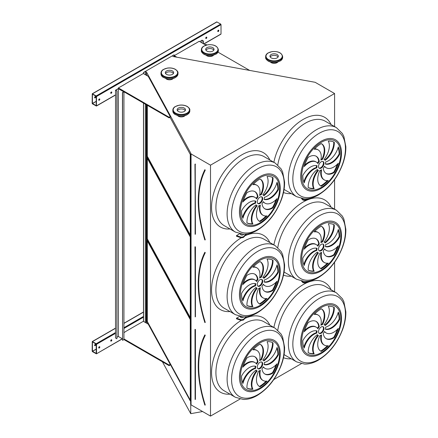 <?xml version="1.0" encoding="UTF-8"?>
<svg xmlns="http://www.w3.org/2000/svg" width="438" height="438" viewBox="0 0 438 438"><rect width="100%" height="100%" fill="white"/><g stroke="black" fill="none" stroke-linecap="round" stroke-linejoin="round"><path stroke-width="0.66" d="M146.478 75.341L146.478 72.035L190.744 153.125L190.629 404.088L191.056 404.871L210.503 416.1L210.503 165.164L334.583 93.524L315.136 82.3L173.273 56.562L172.331 55.927L174.05 54.838L143.489 72.484L143.489 73.617M210.503 416.1L240.024 399.056M273.777 379.571L301.289 363.688M334.583 291.79L334.583 262.252M334.583 209.194L334.583 179.662M334.583 126.598L334.583 93.524M239.635 233.777L236.487 235.595L236.487 236.224L241.245 237.812L243.353 237.484L246.632 234.089M302.149 198.66L302.981 199.493L302.981 200.128L301.53 198.545M302.149 281.256L302.981 282.088L302.981 282.718L301.53 281.141M239.635 316.373L236.487 318.191L236.487 318.82L241.245 320.402L243.353 320.079L246.632 316.685M111.268 341.082A0.772 0.443 120 0 0 111.772 340.397A0.772 0.443 120 0 0 111.652 339.779A0.772 0.443 120 0 0 110.88 340.227A0.772 0.443 120 0 0 110.88 341.12A0.772 0.443 120 0 0 111.268 341.082M99.256 348.013A0.772 0.443 120 0 0 99.76 347.334A0.772 0.443 120 0 0 99.64 346.715A0.772 0.443 120 0 0 98.868 347.159A0.772 0.443 120 0 0 98.868 348.051A0.772 0.443 120 0 0 99.256 348.013M125.191 331.905L123.932 332.628M123.932 338.935L169.117 365.024L170.207 364.389L148.241 324.147L143.325 321.311L125.191 331.78M143.489 321.404L143.489 103.072M96.524 353.625L96.524 344.295L96.196 343.726L92.254 341.558L92.155 351.106L92.484 351.67L96.426 353.838L122.295 338.749M206.276 38.44A0.772 0.443 120 0 0 206.78 37.761A0.772 0.443 120 0 0 206.659 37.142A0.772 0.443 120 0 0 205.887 37.586A0.772 0.443 120 0 0 205.887 38.478A0.772 0.443 120 0 0 206.276 38.44M111.268 93.294A0.772 0.443 120 0 0 111.772 92.615A0.772 0.443 120 0 0 111.652 91.996A0.772 0.443 120 0 0 110.88 92.44A0.772 0.443 120 0 0 110.88 93.332A0.772 0.443 120 0 0 111.268 93.294M194.045 44.369A0.772 0.443 120 0 0 193.388 44.747M124.151 84.72A0.772 0.443 120 0 0 123.5 85.098M218.288 31.509A0.772 0.443 120 0 0 218.792 30.824A0.772 0.443 120 0 0 218.671 30.206A0.772 0.443 120 0 0 217.9 30.655A0.772 0.443 120 0 0 217.9 31.547A0.772 0.443 120 0 0 218.288 31.509M99.256 100.231A0.772 0.443 120 0 0 99.76 99.546A0.772 0.443 120 0 0 99.64 98.928A0.772 0.443 120 0 0 98.868 99.377A0.772 0.443 120 0 0 98.868 100.269A0.772 0.443 120 0 0 99.256 100.231M125.191 84.118L118.364 87.934L118.364 88.564L169.117 117.866L170.207 117.236L170.207 116.607L148.241 76.36L143.325 73.524L125.191 83.992M195.08 43.767L199.175 41.282L205.926 45.174M195.08 43.641L174.214 55.692L174.214 56.321L175.26 56.924M220.692 34.153L221.015 33.967L221.015 24.632L220.692 24.068L216.744 21.9L92.254 93.776L92.155 103.319L92.484 103.888L96.426 106.051L96.524 96.508L96.196 95.944L92.254 93.776M204.842 405.046L205.066 405.035A102.859 59.382 -120 0 1 205.066 335.262L204.825 335.081C196.049 353.367 196.049 376.696 204.82 405.079L205.011 405.172M190.278 319.609L146.938 240.221L146.938 321.552L190.278 400.945L190.278 319.609M147.31 240.895L147.31 321.487L190.278 400.201M147.31 321.487L146.938 321.552M319.061 333.247A3.86 2.228 120 0 0 322.631 330.898A3.86 2.228 120 0 0 322.883 326.628M321.246 326.945A3.86 2.228 120 0 0 318.722 330.345A3.86 2.228 120 0 0 319.313 333.438A3.86 2.228 120 0 0 323.178 331.21A3.86 2.228 120 0 0 323.178 326.753A3.86 2.228 120 0 0 321.246 326.945M325.976 338.563A14.903 8.607 120 0 0 333.745 337.315L334.293 337.627A26.094 15.062 120 0 0 338.289 328.407A14.903 8.607 -60 0 1 326.266 332.995A14.903 8.607 -60 0 1 324.58 331.429A6.176 3.564 -60 0 1 323.249 333.422A14.903 8.607 120 0 0 326.244 338.727A14.903 8.607 120 0 0 334.293 337.627M326.266 332.995L325.719 332.677A14.903 8.607 -60 0 1 324.459 331.654M333.745 337.315A26.094 15.062 120 0 0 337.315 329.447M321.607 334.911A6.176 3.564 -60 0 1 319.915 335.667A14.903 8.607 120 0 0 320.813 351.177A14.903 8.607 120 0 0 321.246 351.402A26.094 15.062 120 0 0 328.308 345.702A14.903 8.607 -60 0 1 324.334 345.111A14.903 8.607 -60 0 1 321.607 334.911M324.334 345.111L323.786 344.799A14.903 8.607 -60 0 1 320.928 335.311M320.545 351.013A14.903 8.607 120 0 0 320.698 351.084L321.246 351.402M320.698 351.084A26.094 15.062 120 0 0 327.356 345.806M318.426 335.574A6.176 3.564 -60 0 1 318.158 335.448A6.176 3.564 -60 0 1 317.364 334.648A14.903 8.607 120 0 0 308.199 352.694L308.199 352.694A26.094 15.062 120 0 0 314.183 353.855A14.903 8.607 -60 0 1 318.426 335.574M318.158 335.448L317.61 335.13A6.176 3.564 -60 0 1 317.172 334.791M308.199 352.667A26.094 15.062 120 0 0 313.641 353.537A14.903 8.607 -60 0 1 317.868 335.278M313.641 353.537L314.183 353.855M316.893 333.028A6.176 3.564 -60 0 1 317.085 330.964A14.903 8.607 120 0 0 302.795 340.748A26.094 15.062 120 0 0 304.202 348.09A14.903 8.607 -60 0 1 316.893 333.028L316.345 332.716A6.176 3.564 -60 0 1 316.499 330.816M303.824 347.159A14.903 8.607 -60 0 1 316.345 332.716M317.911 328.763A6.176 3.564 -60 0 1 319.242 326.77A14.903 8.607 120 0 0 316.247 321.465A14.903 8.607 120 0 0 308.199 322.565A26.094 15.062 120 0 0 304.202 331.785A14.903 8.607 -60 0 1 316.225 327.197A14.903 8.607 -60 0 1 317.911 328.763M317.484 328.226A6.176 3.564 -60 0 1 318.7 326.452L319.242 326.77M304.629 330.433A14.903 8.607 -60 0 1 315.683 326.885L316.225 327.197M318.7 326.452A14.903 8.607 120 0 0 315.968 321.317M320.884 325.281A6.176 3.564 -60 0 1 322.576 324.525A14.903 8.607 120 0 0 321.678 309.014A14.903 8.607 120 0 0 321.246 308.79A26.094 15.062 120 0 0 314.183 314.489A14.903 8.607 -60 0 1 318.158 315.081A14.903 8.607 -60 0 1 320.884 325.281M321.016 324.569A6.176 3.564 -60 0 1 322.029 324.208L322.576 324.525M314.588 314.073A14.903 8.607 -60 0 1 317.616 314.763L318.158 315.081M322.029 324.208A14.903 8.607 120 0 0 321.399 308.867M324.065 324.618A6.176 3.564 -60 0 1 324.334 324.744A6.176 3.564 -60 0 1 325.127 325.543A14.903 8.607 120 0 0 334.293 307.498L334.293 307.498A26.094 15.062 120 0 0 328.308 306.337A14.903 8.607 -60 0 1 324.065 324.618M324.777 325.084A14.903 8.607 120 0 0 333.745 307.213M325.598 327.164A6.176 3.564 -60 0 1 325.407 329.228A14.903 8.607 120 0 0 339.696 319.444A26.094 15.062 120 0 0 338.289 312.102A14.903 8.607 -60 0 1 325.598 327.164M325.445 329.058A14.903 8.607 120 0 0 339.149 319.127L339.696 319.444M339.149 319.127A26.094 15.062 120 0 0 338.125 312.716M257.796 368.621A3.86 2.228 120 0 0 261.366 366.267A3.86 2.228 120 0 0 261.617 362.002M259.98 362.314A3.86 2.228 120 0 0 257.462 365.719A3.86 2.228 120 0 0 258.053 368.812A3.86 2.228 120 0 0 261.913 366.579A3.86 2.228 120 0 0 261.913 362.122A3.86 2.228 120 0 0 259.98 362.314M264.716 373.932A14.903 8.607 120 0 0 272.48 372.683L273.027 373.001A26.094 15.062 120 0 0 277.03 363.781A14.903 8.607 -60 0 1 265.001 368.363A14.903 8.607 -60 0 1 263.315 366.798A6.176 3.564 -60 0 1 261.984 368.796A14.903 8.607 120 0 0 264.985 374.101A14.903 8.607 120 0 0 273.027 373.001M265.001 368.363L264.453 368.051A14.903 8.607 -60 0 1 263.2 367.022M272.48 372.683A26.094 15.062 120 0 0 276.055 364.816M260.347 370.285A6.176 3.564 -60 0 1 258.65 371.041A14.903 8.607 120 0 0 259.553 386.546A14.903 8.607 120 0 0 259.98 386.77A26.094 15.062 120 0 0 267.043 381.071A14.903 8.607 -60 0 1 263.068 380.485A14.903 8.607 -60 0 1 260.347 370.285M263.068 380.485L262.521 380.168A14.903 8.607 -60 0 1 259.668 370.679M259.285 386.382A14.903 8.607 120 0 0 259.438 386.453L259.98 386.77M259.438 386.453A26.094 15.062 120 0 0 266.09 381.175M257.161 370.948A6.176 3.564 -60 0 1 256.892 370.816A6.176 3.564 -60 0 1 256.099 370.017A14.903 8.607 120 0 0 246.939 388.063L246.939 388.063A26.094 15.062 120 0 0 252.923 389.223A14.903 8.607 -60 0 1 257.161 370.948M256.892 370.816L256.345 370.499A6.176 3.564 -60 0 1 255.907 370.159M246.933 388.035A26.094 15.062 120 0 0 252.376 388.911A14.903 8.607 -60 0 1 256.602 370.647M252.376 388.911L252.923 389.223M255.628 368.402A6.176 3.564 -60 0 1 255.819 366.332A14.903 8.607 120 0 0 241.535 376.116A26.094 15.062 120 0 0 242.937 383.458A14.903 8.607 -60 0 1 255.628 368.402L255.086 368.084A6.176 3.564 -60 0 1 255.239 366.184M242.559 382.533A14.903 8.607 -60 0 1 255.086 368.084M256.646 364.137A6.176 3.564 -60 0 1 257.982 362.138A14.903 8.607 120 0 0 254.982 356.833A14.903 8.607 120 0 0 246.939 357.934A26.094 15.062 120 0 0 242.937 367.154A14.903 8.607 -60 0 1 254.965 362.571A14.903 8.607 -60 0 1 256.646 364.137M256.219 363.595A6.176 3.564 -60 0 1 257.435 361.826L257.982 362.138M243.364 365.801A14.903 8.607 -60 0 1 254.418 362.253L254.965 362.571M257.435 361.826A14.903 8.607 120 0 0 254.702 356.685M259.619 360.649A6.176 3.564 -60 0 1 261.311 359.894A14.903 8.607 120 0 0 260.413 344.383A14.903 8.607 120 0 0 259.98 344.164A26.094 15.062 120 0 0 252.923 349.863A14.903 8.607 -60 0 1 256.898 350.449A14.903 8.607 -60 0 1 259.619 360.649M259.75 359.937A6.176 3.564 -60 0 1 260.763 359.582L261.311 359.894M253.323 349.442A14.903 8.607 -60 0 1 256.35 350.132L256.898 350.449M260.763 359.582A14.903 8.607 120 0 0 260.134 344.235M262.805 359.987A6.176 3.564 -60 0 1 263.068 360.118A6.176 3.564 -60 0 1 263.862 360.912A14.903 8.607 120 0 0 273.027 342.872L273.027 342.872A26.094 15.062 120 0 0 267.043 341.706A14.903 8.607 -60 0 1 262.805 359.987M263.512 360.458A14.903 8.607 120 0 0 272.485 342.582M264.333 362.533A6.176 3.564 -60 0 1 264.141 364.602A14.903 8.607 120 0 0 278.431 354.813A26.094 15.062 120 0 0 277.03 347.471A14.903 8.607 -60 0 1 264.333 362.533M264.18 364.432A14.903 8.607 120 0 0 277.884 354.501L278.431 354.813M277.884 354.501A26.094 15.062 120 0 0 276.86 348.084M204.842 322.45L205.066 322.445A102.859 59.382 -120 0 1 205.066 252.666L204.825 252.485C196.049 270.772 196.049 294.106 204.82 322.483L205.011 322.576M190.278 237.018L146.938 157.625L146.938 238.956L190.278 318.349L190.278 237.018M147.31 158.299L147.31 238.891L190.278 317.61M147.31 238.891L146.938 238.956M319.061 250.651A3.86 2.228 120 0 0 322.631 248.302A3.86 2.228 120 0 0 322.883 244.032M321.246 244.349A3.86 2.228 120 0 0 318.722 247.749A3.86 2.228 120 0 0 319.313 250.843A3.86 2.228 120 0 0 323.178 248.614A3.86 2.228 120 0 0 323.178 244.158A3.86 2.228 120 0 0 321.246 244.349M325.976 255.967A14.903 8.607 120 0 0 333.745 254.719L334.293 255.031A26.094 15.062 120 0 0 338.289 245.811A14.903 8.607 -60 0 1 326.266 250.399A14.903 8.607 -60 0 1 324.58 248.833A6.176 3.564 -60 0 1 323.249 250.826A14.903 8.607 120 0 0 326.244 256.131A14.903 8.607 120 0 0 334.293 255.031M326.266 250.399L325.719 250.082A14.903 8.607 -60 0 1 324.459 249.058M333.745 254.719A26.094 15.062 120 0 0 337.315 246.851M321.607 252.315A6.176 3.564 -60 0 1 319.915 253.071A14.903 8.607 120 0 0 320.813 268.582A14.903 8.607 120 0 0 321.246 268.806A26.094 15.062 120 0 0 328.308 263.107A14.903 8.607 -60 0 1 324.334 262.521A14.903 8.607 -60 0 1 321.607 252.315M324.334 262.521L323.786 262.203A14.903 8.607 -60 0 1 320.928 252.715M320.545 268.417A14.903 8.607 120 0 0 320.698 268.489L321.246 268.806M320.698 268.489A26.094 15.062 120 0 0 327.356 263.211M318.426 252.983A6.176 3.564 -60 0 1 318.158 252.852A6.176 3.564 -60 0 1 317.364 252.053A14.903 8.607 120 0 0 308.199 270.098L308.199 270.098A26.094 15.062 120 0 0 314.183 271.259A14.903 8.607 -60 0 1 318.426 252.983M318.158 252.852L317.61 252.534A6.176 3.564 -60 0 1 317.172 252.195M308.199 270.071A26.094 15.062 120 0 0 313.641 270.947A14.903 8.607 -60 0 1 317.868 252.682M313.641 270.947L314.183 271.259M316.893 250.432A6.176 3.564 -60 0 1 317.085 248.368A14.903 8.607 120 0 0 302.795 258.152A26.094 15.062 120 0 0 304.202 265.494A14.903 8.607 -60 0 1 316.893 250.432L316.345 250.12A6.176 3.564 -60 0 1 316.499 248.22M303.824 264.568A14.903 8.607 -60 0 1 316.345 250.12M317.911 246.167A6.176 3.564 -60 0 1 319.242 244.174A14.903 8.607 120 0 0 316.247 238.869A14.903 8.607 120 0 0 308.199 239.969A26.094 15.062 120 0 0 304.202 249.189A14.903 8.607 -60 0 1 316.225 244.601A14.903 8.607 -60 0 1 317.911 246.167M317.484 245.63A6.176 3.564 -60 0 1 318.7 243.856L319.242 244.174M304.629 247.837A14.903 8.607 -60 0 1 315.683 244.289L316.225 244.601M318.7 243.856A14.903 8.607 120 0 0 315.968 238.721M320.884 242.685A6.176 3.564 -60 0 1 322.576 241.929A14.903 8.607 120 0 0 321.678 226.419A14.903 8.607 120 0 0 321.246 226.2A26.094 15.062 120 0 0 314.183 231.894A14.903 8.607 -60 0 1 318.158 232.485A14.903 8.607 -60 0 1 320.884 242.685M321.016 241.973A6.176 3.564 -60 0 1 322.029 241.612L322.576 241.929M314.588 231.478A14.903 8.607 -60 0 1 317.616 232.167L318.158 232.485M322.029 241.612A14.903 8.607 120 0 0 321.399 226.271M324.065 242.022A6.176 3.564 -60 0 1 324.334 242.154A6.176 3.564 -60 0 1 325.127 242.948A14.903 8.607 120 0 0 334.293 224.908L334.293 224.908A26.094 15.062 120 0 0 328.308 223.741A14.903 8.607 -60 0 1 324.065 242.022M324.777 242.493A14.903 8.607 120 0 0 333.745 224.617M325.598 244.568A6.176 3.564 -60 0 1 325.407 246.632A14.903 8.607 120 0 0 339.696 236.849A26.094 15.062 120 0 0 338.289 229.507A14.903 8.607 -60 0 1 325.598 244.568M325.445 246.468A14.903 8.607 120 0 0 339.149 236.536L339.696 236.849M339.149 236.536A26.094 15.062 120 0 0 338.125 230.12M257.796 286.025A3.86 2.228 120 0 0 261.366 283.671A3.86 2.228 120 0 0 261.617 279.406M259.98 279.718A3.86 2.228 120 0 0 257.462 283.123A3.86 2.228 120 0 0 258.053 286.217A3.86 2.228 120 0 0 261.913 283.988A3.86 2.228 120 0 0 261.913 279.526A3.86 2.228 120 0 0 259.98 279.718M264.716 291.336A14.903 8.607 120 0 0 272.48 290.087L273.027 290.405A26.094 15.062 120 0 0 277.03 281.185A14.903 8.607 -60 0 1 265.001 285.768A14.903 8.607 -60 0 1 263.315 284.202A6.176 3.564 -60 0 1 261.984 286.2A14.903 8.607 120 0 0 264.985 291.505A14.903 8.607 120 0 0 273.027 290.405M265.001 285.768L264.453 285.456A14.903 8.607 -60 0 1 263.2 284.426M272.48 290.087A26.094 15.062 120 0 0 276.055 282.22M260.347 287.689A6.176 3.564 -60 0 1 258.65 288.445A14.903 8.607 120 0 0 259.553 303.956A14.903 8.607 120 0 0 259.98 304.175A26.094 15.062 120 0 0 267.043 298.475A14.903 8.607 -60 0 1 263.068 297.889A14.903 8.607 -60 0 1 260.347 287.689M263.068 297.889L262.521 297.572A14.903 8.607 -60 0 1 259.668 288.084M259.285 303.786A14.903 8.607 120 0 0 259.438 303.863L259.98 304.175M259.438 303.863A26.094 15.062 120 0 0 266.09 298.579M257.161 288.352A6.176 3.564 -60 0 1 256.892 288.22A6.176 3.564 -60 0 1 256.099 287.427A14.903 8.607 120 0 0 246.939 305.467L246.939 305.467A26.094 15.062 120 0 0 252.923 306.627A14.903 8.607 -60 0 1 257.161 288.352M256.892 288.22L256.345 287.908A6.176 3.564 -60 0 1 255.907 287.569M246.933 305.439A26.094 15.062 120 0 0 252.376 306.315A14.903 8.607 -60 0 1 256.602 288.051M252.376 306.315L252.923 306.627M255.628 285.806A6.176 3.564 -60 0 1 255.819 283.736A14.903 8.607 120 0 0 241.535 293.526A26.094 15.062 120 0 0 242.937 300.862A14.903 8.607 -60 0 1 255.628 285.806L255.086 285.488A6.176 3.564 -60 0 1 255.239 283.594M242.559 299.937A14.903 8.607 -60 0 1 255.086 285.488M256.646 281.541A6.176 3.564 -60 0 1 257.982 279.543A14.903 8.607 120 0 0 254.982 274.237A14.903 8.607 120 0 0 246.939 275.338A26.094 15.062 120 0 0 242.937 284.558A14.903 8.607 -60 0 1 254.965 279.975A14.903 8.607 -60 0 1 256.646 281.541M256.219 280.999A6.176 3.564 -60 0 1 257.435 279.23L257.982 279.543M243.364 283.205A14.903 8.607 -60 0 1 254.418 279.658L254.965 279.975M257.435 279.23A14.903 8.607 120 0 0 254.702 274.089M259.619 278.053A6.176 3.564 -60 0 1 261.311 277.298A14.903 8.607 120 0 0 260.413 261.787A14.903 8.607 120 0 0 259.98 261.568A26.094 15.062 120 0 0 252.923 267.268A14.903 8.607 -60 0 1 256.898 267.853A14.903 8.607 -60 0 1 259.619 278.053M259.75 277.342A6.176 3.564 -60 0 1 260.763 276.986L261.311 277.298M253.323 266.846A14.903 8.607 -60 0 1 256.35 267.536L256.898 267.853M260.763 276.986A14.903 8.607 120 0 0 260.134 261.639M262.805 277.391A6.176 3.564 -60 0 1 263.068 277.522A6.176 3.564 -60 0 1 263.862 278.316A14.903 8.607 120 0 0 273.027 260.276L273.027 260.276A26.094 15.062 120 0 0 267.043 259.115A14.903 8.607 -60 0 1 262.805 277.391M263.512 277.862A14.903 8.607 120 0 0 272.485 259.986M264.333 279.937A6.176 3.564 -60 0 1 264.141 282.006A14.903 8.607 120 0 0 278.431 272.222A26.094 15.062 120 0 0 277.03 264.88A14.903 8.607 -60 0 1 264.333 279.937M264.18 281.837A14.903 8.607 120 0 0 277.884 271.905L278.431 272.222M277.884 271.905A26.094 15.062 120 0 0 276.86 265.494M191.056 404.871L191.056 153.935L210.503 165.164M145.317 322.461L146.478 322.97L146.478 104.797M190.629 153.147L191.056 153.935M146.938 105.065L146.938 156.361L190.278 235.754L190.278 154.422L170.037 117.335M147.403 75.878L146.938 75.029L146.938 75.61M202.58 411.528L190.744 413.68L162.41 361.783M190.744 413.68L190.744 404.296M146.237 75.205L146.478 72.035M146.237 322.926L146.237 104.66M145.372 74.706L145.372 71.493L146.237 71.991M145.372 322.428L145.372 104.156M143.571 73.666L143.571 72.533L145.372 71.493M143.571 321.448L143.571 103.116M174.132 56.721L174.132 54.887M264.333 197.341A6.176 3.564 -60 0 1 264.141 199.41A14.903 8.607 120 0 0 278.431 189.627A26.094 15.062 120 0 0 277.03 182.285A14.903 8.607 -60 0 1 264.333 197.341M262.805 194.795A6.176 3.564 -60 0 1 263.068 194.926A6.176 3.564 -60 0 1 263.862 195.726A14.903 8.607 120 0 0 273.027 177.68L273.027 177.68A26.094 15.062 120 0 0 267.043 176.519A14.903 8.607 -60 0 1 262.805 194.795M259.619 195.457A6.176 3.564 -60 0 1 261.311 194.702A14.903 8.607 120 0 0 260.413 179.197A14.903 8.607 120 0 0 259.98 178.972A26.094 15.062 120 0 0 252.923 184.672A14.903 8.607 -60 0 1 256.898 185.258A14.903 8.607 -60 0 1 259.619 195.457M256.646 198.945A6.176 3.564 -60 0 1 257.982 196.947A14.903 8.607 120 0 0 254.982 191.647A14.903 8.607 120 0 0 246.939 192.742A26.094 15.062 120 0 0 242.937 201.967A14.903 8.607 -60 0 1 254.965 197.379A14.903 8.607 -60 0 1 256.646 198.945M255.628 203.21A6.176 3.564 -60 0 1 255.819 201.141A14.903 8.607 120 0 0 241.535 210.93A26.094 15.062 120 0 0 242.937 218.272A14.903 8.607 -60 0 1 255.628 203.21L255.086 202.893A6.176 3.564 -60 0 1 255.239 200.998M257.161 205.756A6.176 3.564 -60 0 1 256.892 205.625A6.176 3.564 -60 0 1 256.099 204.831A14.903 8.607 120 0 0 246.939 222.871L246.939 222.871A26.094 15.062 120 0 0 252.923 224.037A14.903 8.607 -60 0 1 257.161 205.756M260.347 205.094A6.176 3.564 -60 0 1 258.65 205.849A14.903 8.607 120 0 0 259.553 221.36A14.903 8.607 120 0 0 259.98 221.579A26.094 15.062 120 0 0 267.043 215.885A14.903 8.607 -60 0 1 263.068 215.293A14.903 8.607 -60 0 1 260.347 205.094M261.984 203.604A14.903 8.607 120 0 0 264.985 208.91A14.903 8.607 120 0 0 273.027 207.809A26.094 15.062 120 0 0 277.03 198.589A14.903 8.607 -60 0 1 265.001 203.172A14.903 8.607 -60 0 1 263.315 201.606A6.176 3.564 -60 0 1 261.984 203.604M259.98 197.122A3.86 2.228 120 0 0 257.462 200.527A3.86 2.228 120 0 0 258.053 203.621A3.86 2.228 120 0 0 261.913 201.392A3.86 2.228 120 0 0 261.913 196.93A3.86 2.228 120 0 0 259.98 197.122M325.598 161.972A6.176 3.564 -60 0 1 325.407 164.042A14.903 8.607 120 0 0 339.696 154.253A26.094 15.062 120 0 0 338.289 146.911A14.903 8.607 -60 0 1 325.598 161.972M324.065 159.427A6.176 3.564 -60 0 1 324.334 159.558A6.176 3.564 -60 0 1 325.127 160.352A14.903 8.607 120 0 0 334.293 142.312L334.293 142.312A26.094 15.062 120 0 0 328.308 141.145A14.903 8.607 -60 0 1 324.065 159.427M320.884 160.089A6.176 3.564 -60 0 1 322.576 159.333A14.903 8.607 120 0 0 321.678 143.823A14.903 8.607 120 0 0 321.246 143.604A26.094 15.062 120 0 0 314.183 149.298A14.903 8.607 -60 0 1 318.158 149.889A14.903 8.607 -60 0 1 320.884 160.089M317.911 163.577A6.176 3.564 -60 0 1 319.242 161.578A14.903 8.607 120 0 0 316.247 156.273A14.903 8.607 120 0 0 308.199 157.373A26.094 15.062 120 0 0 304.202 166.593A14.903 8.607 -60 0 1 316.225 162.011A14.903 8.607 -60 0 1 317.911 163.577M316.893 167.842A6.176 3.564 -60 0 1 317.085 165.772A14.903 8.607 120 0 0 302.795 175.556A26.094 15.062 120 0 0 304.202 182.898A14.903 8.607 -60 0 1 316.893 167.842L316.345 167.524A6.176 3.564 -60 0 1 316.499 165.624M318.426 170.387A6.176 3.564 -60 0 1 318.158 170.256A6.176 3.564 -60 0 1 317.364 169.457A14.903 8.607 120 0 0 308.199 187.502L308.199 187.502A26.094 15.062 120 0 0 314.183 188.663A14.903 8.607 -60 0 1 318.426 170.387M321.607 169.725A6.176 3.564 -60 0 1 319.915 170.481A14.903 8.607 120 0 0 320.813 185.986A14.903 8.607 120 0 0 321.246 186.21A26.094 15.062 120 0 0 328.308 180.511A14.903 8.607 -60 0 1 324.334 179.925A14.903 8.607 -60 0 1 321.607 169.725M323.249 168.236A14.903 8.607 120 0 0 326.244 173.536A14.903 8.607 120 0 0 334.293 172.441A26.094 15.062 120 0 0 338.289 163.215A14.903 8.607 -60 0 1 326.266 167.803A14.903 8.607 -60 0 1 324.58 166.237A6.176 3.564 -60 0 1 323.249 168.236M321.246 161.753A3.86 2.228 120 0 0 318.722 165.153A3.86 2.228 120 0 0 319.313 168.252A3.86 2.228 120 0 0 323.178 166.018A3.86 2.228 120 0 0 323.178 161.562A3.86 2.228 120 0 0 321.246 161.753M147.31 105.279L147.31 156.295L190.278 235.014M147.31 156.295L146.938 156.361M319.061 168.061A3.86 2.228 120 0 0 322.631 165.706A3.86 2.228 120 0 0 322.883 161.436M325.976 173.371A14.903 8.607 120 0 0 333.745 172.123L334.293 172.441M326.266 167.803L325.719 167.486A14.903 8.607 -60 0 1 324.459 166.462M333.745 172.123A26.094 15.062 120 0 0 337.315 164.255M324.334 179.925L323.786 179.607A14.903 8.607 -60 0 1 320.928 170.119M320.545 185.821A14.903 8.607 120 0 0 320.698 185.893L321.246 186.21M320.698 185.893A26.094 15.062 120 0 0 327.356 180.615M318.158 170.256L317.61 169.939A6.176 3.564 -60 0 1 317.172 169.599M308.199 187.475A26.094 15.062 120 0 0 313.641 188.351A14.903 8.607 -60 0 1 317.868 170.086M313.641 188.351L314.183 188.663M303.824 181.973A14.903 8.607 -60 0 1 316.345 167.524M317.484 163.035A6.176 3.564 -60 0 1 318.7 161.261L319.242 161.578M304.629 165.241A14.903 8.607 -60 0 1 315.683 161.693L316.225 162.011M318.7 161.261A14.903 8.607 120 0 0 315.968 156.125M321.016 159.377A6.176 3.564 -60 0 1 322.029 159.016L322.576 159.333M314.588 148.882A14.903 8.607 -60 0 1 317.616 149.572L318.158 149.889M322.029 159.016A14.903 8.607 120 0 0 321.399 143.675M324.777 159.897A14.903 8.607 120 0 0 333.745 142.021M325.445 163.872A14.903 8.607 120 0 0 339.149 153.941L339.696 154.253M339.149 153.941A26.094 15.062 120 0 0 338.125 147.524M257.796 203.429A3.86 2.228 120 0 0 261.366 201.075A3.86 2.228 120 0 0 261.617 196.81M264.716 208.74A14.903 8.607 120 0 0 272.48 207.492L273.027 207.809M265.001 203.172L264.453 202.86A14.903 8.607 -60 0 1 263.2 201.83M272.48 207.492A26.094 15.062 120 0 0 276.055 199.624M263.068 215.293L262.521 214.981A14.903 8.607 -60 0 1 259.668 205.488M259.285 221.19A14.903 8.607 120 0 0 259.438 221.267L259.98 221.579M259.438 221.267A26.094 15.062 120 0 0 266.09 215.989M256.892 205.625L256.345 205.312A6.176 3.564 -60 0 1 255.907 204.973M246.933 222.849A26.094 15.062 120 0 0 252.376 223.719A14.903 8.607 -60 0 1 256.602 205.46M252.376 223.719L252.923 224.037M242.559 217.341A14.903 8.607 -60 0 1 255.086 202.893M256.219 198.403A6.176 3.564 -60 0 1 257.435 196.635L257.982 196.947M243.364 200.615A14.903 8.607 -60 0 1 254.418 197.062L254.965 197.379M257.435 196.635A14.903 8.607 120 0 0 254.702 191.494M259.75 194.751A6.176 3.564 -60 0 1 260.763 194.39L261.311 194.702M253.323 184.25A14.903 8.607 -60 0 1 256.35 184.946L256.898 185.258M260.763 194.39A14.903 8.607 120 0 0 260.134 179.043M263.512 195.266A14.903 8.607 120 0 0 272.485 177.39M264.18 199.241A14.903 8.607 120 0 0 277.884 189.309L278.431 189.627M277.884 189.309A26.094 15.062 120 0 0 276.86 182.898M204.842 239.854L205.274 239.789A102.7 59.294 -120 0 1 205.274 170.119L204.896 169.824M204.858 170.026L204.825 169.889C196.049 188.176 196.049 211.51 204.82 239.887L205.011 239.986M96.196 105.717L96.251 96.355L92.445 94.11L92.429 103.477L96.251 105.684M95.385 96.53A0.772 0.443 -60 0 1 94.887 97.707A0.772 0.443 -60 0 1 94.663 97.783M206.501 37.11A0.772 0.443 -60 0 1 206.002 38.287A0.772 0.443 -60 0 1 205.778 38.358M111.493 91.958A0.772 0.443 -60 0 1 110.995 93.135A0.772 0.443 -60 0 1 110.77 93.212M218.513 30.173A0.772 0.443 -60 0 1 218.014 31.35A0.772 0.443 -60 0 1 217.79 31.421M99.481 98.895A0.772 0.443 -60 0 1 98.983 100.072A0.772 0.443 -60 0 1 98.758 100.143M95.161 96.606A0.772 0.443 120 0 0 94.652 97.285A0.772 0.443 120 0 0 94.772 97.904A0.772 0.443 120 0 0 95.161 97.866A0.772 0.443 120 0 0 95.665 97.187A0.772 0.443 120 0 0 95.544 96.568A0.772 0.443 120 0 0 95.161 96.606M174.214 55.692L176.853 57.214M249.753 70.48L217.976 52.133M118.364 87.934L169.117 117.236L170.207 116.607M169.117 117.236L169.117 117.866M96.196 353.499L96.251 344.137L92.445 341.897L92.429 351.26L96.251 353.466M95.385 344.317A0.772 0.443 -60 0 1 94.887 345.494A0.772 0.443 -60 0 1 94.663 345.566M111.493 339.746A0.772 0.443 -60 0 1 110.995 340.923A0.772 0.443 -60 0 1 110.77 340.994M99.481 346.682A0.772 0.443 -60 0 1 98.983 347.86A0.772 0.443 -60 0 1 98.758 347.931M95.161 344.388A0.772 0.443 120 0 0 94.652 345.067A0.772 0.443 120 0 0 94.772 345.686A0.772 0.443 120 0 0 95.161 345.648A0.772 0.443 120 0 0 95.665 344.969A0.772 0.443 120 0 0 95.544 344.35A0.772 0.443 120 0 0 95.161 344.388M169.117 365.024L169.117 365.653L170.207 365.024L170.207 364.389M123.932 339.565L123.932 91.783L122.569 92.571L122.569 340.353L123.932 339.565L169.117 365.653M236.487 235.595L241.245 237.177L243.353 236.854L246.046 234.16M240.5 233.963A1.544 0.892 0 0 0 240.44 234.21A1.544 0.892 0 0 0 240.895 234.839A1.544 0.892 0 0 0 242.526 235.042A1.544 0.892 0 0 0 243.523 234.27M243.429 234.527A1.544 0.892 0 0 0 243.156 234.259M241.185 234.078A1.544 0.892 0 0 0 240.539 234.527M241.245 237.177L241.245 237.812M243.353 236.854L243.353 237.484M302.981 199.493L305.089 199.821L308.812 198.578M302.981 200.128L305.089 200.451L310.777 198.556L310.991 198.096M310.777 198.157L310.777 198.556M305.089 199.821L305.089 200.451M302.981 282.088L305.089 282.417L305.089 283.047L310.777 281.152L310.991 280.692M310.777 280.747L310.777 281.152M305.089 282.417L308.812 281.174M302.981 282.718L305.089 283.047M236.487 318.191L241.245 319.773L243.353 319.45L246.046 316.756M240.5 316.559A1.544 0.892 0 0 0 240.44 316.805A1.544 0.892 0 0 0 240.895 317.435A1.544 0.892 0 0 0 242.526 317.638A1.544 0.892 0 0 0 243.523 316.866M241.245 319.773L241.245 320.402M243.353 319.45L243.353 320.079M243.429 317.117A1.544 0.892 0 0 0 243.156 316.855M241.185 316.674A1.544 0.892 0 0 0 240.539 317.117M115.522 90.206L116.891 90.994L116.891 338.777L115.522 337.988L115.522 90.206L118.364 88.564L123.932 91.783M122.569 92.571L123.713 91.783L118.364 88.69L115.742 90.206L116.891 90.994M122.569 340.353L122.459 92.506M122.459 338.842L118.364 336.477L118.364 88.69M118.364 336.477L117.001 337.265M116.891 338.777L117.001 90.929M202.017 42.919L202.017 40.269L203.38 41.057L203.38 43.707M199.723 41.594L202.017 40.269M206.221 45.087L206.112 44.337L205.291 44.807M206.221 44.402L205.4 44.873M202.017 40.143L203.38 41.057M203.489 43.767L203.489 40.997M213.804 50.146A4.172 2.409 0 0 0 209.862 48.525A4.172 2.409 0 0 0 205.926 50.146A4.172 2.409 180 0 1 212.813 49.231A4.172 2.409 180 0 1 213.804 50.146M206.917 51.06A4.172 2.409 0 0 0 211.461 51.58A4.172 2.409 0 0 0 214.034 49.357A4.172 2.409 0 0 0 209.862 46.948A4.172 2.409 0 0 0 205.696 49.357A4.172 2.409 0 0 0 206.917 51.06M278.086 56.978A4.172 2.409 0 0 0 274.144 55.358A4.172 2.409 0 0 0 270.202 56.978A4.172 2.409 180 0 1 277.095 56.064A4.172 2.409 180 0 1 278.086 56.978M271.199 57.893A4.172 2.409 0 0 0 275.743 58.413A4.172 2.409 0 0 0 278.316 56.19A4.172 2.409 0 0 0 274.144 53.781A4.172 2.409 0 0 0 269.972 56.19A4.172 2.409 0 0 0 271.199 57.893M184.272 109.653A4.172 2.409 0 0 0 177.379 110.568A4.172 2.409 180 0 1 184.272 109.653A4.172 2.409 180 0 1 185.263 110.568A4.172 2.409 0 0 0 184.272 109.653M184.272 108.076A4.172 2.409 0 0 0 179.728 107.556A4.172 2.409 0 0 0 177.149 109.779A4.172 2.409 0 0 0 181.321 112.188A4.172 2.409 0 0 0 185.493 109.779A4.172 2.409 0 0 0 184.272 108.076M172.435 72.544A4.172 2.409 0 0 0 165.548 73.458A4.172 2.409 180 0 1 172.435 72.544A4.172 2.409 180 0 1 173.426 73.458A4.172 2.409 0 0 0 172.435 72.544M172.435 70.967A4.172 2.409 0 0 0 167.891 70.447A4.172 2.409 0 0 0 165.318 72.67A4.172 2.409 0 0 0 169.484 75.079A4.172 2.409 0 0 0 173.656 72.67A4.172 2.409 0 0 0 172.435 70.967M277.856 62.015A4.172 2.409 180 0 1 274.144 63.324A4.172 2.409 180 0 1 270.432 62.015M185.033 115.605A4.172 2.409 180 0 1 181.321 116.919A4.172 2.409 180 0 1 177.609 115.605M173.196 78.495A4.172 2.409 180 0 1 169.484 79.804A4.172 2.409 180 0 1 165.772 78.495M213.574 55.183A4.172 2.409 180 0 1 209.862 56.491A4.172 2.409 180 0 1 206.15 55.183M273.859 327.471A42.935 24.785 -60 0 1 303.173 284.607A42.935 24.785 -60 0 1 331.09 289.77M291.243 358.782A42.935 24.785 -60 0 1 283.479 357.709M245.105 318.327A42.935 24.785 -60 0 1 269.824 325.138M229.983 394.156A42.935 24.785 -60 0 1 212.096 365.615A42.935 24.785 -60 0 1 241.207 320.392M273.859 244.875A42.935 24.785 -60 0 1 303.173 202.011A42.935 24.785 -60 0 1 331.09 207.174M291.243 276.192A42.935 24.785 -60 0 1 283.479 275.119M245.105 235.732A42.935 24.785 -60 0 1 269.824 242.548M229.983 311.56A42.935 24.785 -60 0 1 212.096 283.019A42.935 24.785 -60 0 1 241.207 237.796M229.983 228.964A42.935 24.785 -60 0 1 212.167 199.985A42.935 24.785 -60 0 1 241.907 154.784A42.935 24.785 -60 0 1 269.824 159.952M273.859 162.279A42.935 24.785 -60 0 1 303.173 119.415A42.935 24.785 -60 0 1 331.09 124.578M291.243 193.596A42.935 24.785 -60 0 1 283.479 192.523M96.524 344.295L115.522 333.323M123.932 328.467L143.489 317.178M203.763 43.926L221.015 33.967M96.524 96.508L221.015 24.632M96.524 105.843L115.522 94.871M194.998 329.535L195.107 399.456M195.156 399.472L195.436 399.39L195.436 329.535L195.041 329.343M195.436 329.535L195.436 399.39M200.117 348.325A103.319 59.65 60 0 1 204.874 334.867L204.896 335.015M204.82 335.136A103.165 59.563 -120 0 0 198.272 366.288M204.874 334.867L205.274 335.305L204.902 334.999M205.274 335.305A102.7 59.294 -120 0 0 205.274 404.98M275.206 328.248L264.015 321.788A39.847 23.006 120 0 0 244.092 323.759A39.847 23.006 120 0 0 218.064 358.87A39.847 23.006 120 0 0 224.168 390.8L235.359 397.261A39.847 23.006 -60 0 1 229.255 365.33A39.847 23.006 -60 0 1 255.283 330.219A39.847 23.006 -60 0 1 275.206 328.248L281.119 334.09L282.636 337.101L284.58 347.252C284.673 352.623 283.698 358.257 281.65 364.142C276.285 378.503 267.914 389.075 256.526 395.87C252.053 398.339 247.645 399.538 243.309 399.456L235.359 397.261M336.472 292.874L342.379 298.721L343.896 301.727L345.845 311.883C345.938 317.254 344.958 322.883 342.91 328.768C337.55 343.129 329.173 353.707 317.791 360.496C313.318 362.971 308.91 364.17 304.574 364.087L296.625 361.892A39.847 23.006 -60 0 1 290.52 329.962A39.847 23.006 -60 0 1 316.548 294.851A39.847 23.006 -60 0 1 336.472 292.874L325.281 286.414A39.847 23.006 120 0 0 305.357 288.39A39.847 23.006 120 0 0 277.791 330.104M284.076 354.534A39.847 23.006 120 0 0 285.434 355.432L296.625 361.892M321.103 306.452A28.859 16.66 -60 0 1 338.777 331.593A28.859 16.66 -60 0 1 303.435 351.999A28.859 16.66 -60 0 1 321.103 306.452M321.246 307.531A27.638 15.954 120 0 0 304.322 351.15A27.638 15.954 120 0 0 338.169 331.61A27.638 15.954 120 0 0 321.246 307.531M259.844 341.826A28.859 16.66 -60 0 1 277.511 366.962A28.859 16.66 -60 0 1 242.17 387.367A28.859 16.66 -60 0 1 259.844 341.826M259.98 342.899A27.638 15.954 120 0 0 243.057 386.519A27.638 15.954 120 0 0 276.904 366.978A27.638 15.954 120 0 0 259.98 342.899M257.873 333.871A37.203 21.478 120 0 0 231.565 379.439A37.203 21.478 120 0 0 257.873 394.627A37.203 21.478 120 0 0 284.18 349.059A37.203 21.478 120 0 0 257.873 333.871M319.138 298.502A37.203 21.478 120 0 0 292.83 344.065A37.203 21.478 120 0 0 319.138 359.259A37.203 21.478 120 0 0 345.445 313.69A37.203 21.478 120 0 0 319.138 298.502M195.156 316.882L195.436 316.794L194.954 246.873L195.436 246.939L195.041 246.747M195.436 246.939L195.436 316.794M200.117 265.729A103.319 59.65 60 0 1 204.874 252.272L204.896 252.419M204.82 252.54A103.165 59.563 -120 0 0 198.272 283.698M204.874 252.272L205.274 252.71L204.902 252.408M205.274 252.71A102.7 59.294 -120 0 0 205.274 322.384M275.206 245.652L264.015 239.192A39.847 23.006 120 0 0 244.092 241.163A39.847 23.006 120 0 0 218.064 276.274A39.847 23.006 120 0 0 224.168 308.204L235.359 314.665A39.847 23.006 -60 0 1 229.255 282.74A39.847 23.006 -60 0 1 255.283 247.623A39.847 23.006 -60 0 1 275.206 245.652L281.119 251.494L282.636 254.505L284.58 264.661C284.673 270.032 283.698 275.661 281.65 281.546C276.285 295.907 267.914 306.485 256.526 313.274C252.053 315.749 247.645 316.942 243.309 316.86L235.359 314.665M336.472 210.284L342.379 216.126L343.896 219.137L345.845 229.288C345.938 234.659 344.958 240.287 342.91 246.178C337.55 260.539 329.173 271.111 317.791 277.9C313.318 280.375 308.91 281.574 304.574 281.492L296.625 279.296A39.847 23.006 -60 0 1 290.52 247.366A39.847 23.006 -60 0 1 316.548 212.255A39.847 23.006 -60 0 1 336.472 210.284L325.281 203.823A39.847 23.006 120 0 0 305.357 205.794A39.847 23.006 120 0 0 277.791 247.514M284.076 271.938A39.847 23.006 120 0 0 285.434 272.836L296.625 279.296M321.103 223.856A28.859 16.66 -60 0 1 338.777 248.998A28.859 16.66 -60 0 1 303.435 269.403A28.859 16.66 -60 0 1 321.103 223.856M321.246 224.935A27.638 15.954 120 0 0 304.322 268.554A27.638 15.954 120 0 0 338.169 249.014A27.638 15.954 120 0 0 321.246 224.935M259.844 259.23A28.859 16.66 -60 0 1 277.511 284.371A28.859 16.66 -60 0 1 242.17 304.771A28.859 16.66 -60 0 1 259.844 259.23M259.98 260.309A27.638 15.954 120 0 0 243.057 303.923A27.638 15.954 120 0 0 276.904 284.382A27.638 15.954 120 0 0 259.98 260.309M257.873 251.275A37.203 21.478 120 0 0 231.565 296.844A37.203 21.478 120 0 0 257.873 312.031A37.203 21.478 120 0 0 284.18 266.468A37.203 21.478 120 0 0 257.873 251.275M319.138 215.907A37.203 21.478 120 0 0 292.83 261.475A37.203 21.478 120 0 0 319.138 276.663A37.203 21.478 120 0 0 345.445 231.094A37.203 21.478 120 0 0 319.138 215.907M200.117 183.133A103.319 59.65 60 0 1 204.874 169.676M195.156 234.286L195.436 234.204L195.217 163.965L195.107 234.264M244.092 158.567A39.847 23.006 120 0 0 218.064 193.684A39.847 23.006 120 0 0 224.168 225.608L235.359 232.069A39.847 23.006 -60 0 1 229.255 200.144A39.847 23.006 -60 0 1 255.283 165.033A39.847 23.006 -60 0 1 275.206 163.056L264.015 156.596A39.847 23.006 120 0 0 244.092 158.567M259.98 177.713A27.638 15.954 120 0 0 243.057 221.327A27.638 15.954 120 0 0 276.904 201.787A27.638 15.954 120 0 0 259.98 177.713M336.472 127.688L342.379 133.53L343.896 136.541L345.845 146.692C345.938 152.063 344.958 157.696 342.91 163.582C337.55 177.943 329.173 188.515 317.791 195.31C313.318 197.779 308.91 198.978 304.574 198.896L296.625 196.7A39.847 23.006 -60 0 1 290.52 164.77A39.847 23.006 -60 0 1 316.548 129.659A39.847 23.006 -60 0 1 336.472 127.688L325.281 121.227A39.847 23.006 120 0 0 305.357 123.198A39.847 23.006 120 0 0 277.791 164.918M284.076 189.342A39.847 23.006 120 0 0 285.434 190.24L296.625 196.7M321.246 142.339A27.638 15.954 120 0 0 304.322 185.958A27.638 15.954 120 0 0 338.169 166.418A27.638 15.954 120 0 0 321.246 142.339M321.103 141.266A28.859 16.66 -60 0 1 341.509 153.043A28.859 16.66 -60 0 1 321.103 188.389A28.859 16.66 -60 0 1 300.703 176.607A28.859 16.66 -60 0 1 321.103 141.266M319.138 194.067A37.203 21.478 120 0 0 345.445 148.498A37.203 21.478 120 0 0 319.138 133.311A37.203 21.478 120 0 0 292.83 178.879A37.203 21.478 120 0 0 319.138 194.067M259.844 176.634A28.859 16.66 -60 0 1 280.249 188.417A28.859 16.66 -60 0 1 259.844 223.758A28.859 16.66 -60 0 1 239.438 211.976A28.859 16.66 -60 0 1 259.844 176.634M257.873 229.435A37.203 21.478 120 0 0 284.18 183.872A37.203 21.478 120 0 0 257.873 168.679A37.203 21.478 120 0 0 231.565 214.248A37.203 21.478 120 0 0 257.873 229.435M195.436 164.343L194.954 164.277L195.436 234.204M204.82 169.944A103.165 59.563 -120 0 0 198.272 201.102M205.274 170.119L205.066 170.07A102.859 59.382 -120 0 0 205.066 239.849L205.274 239.789M96.196 95.944L220.692 24.068M92.484 93.798L216.974 21.922M92.429 103.477L96.251 101.271M98.709 99.848L99.481 99.404M110.721 92.916L111.493 92.467M205.729 38.062L206.501 37.619M92.484 103.571L96.251 101.397M98.709 99.974L99.415 99.568M110.721 93.042L111.427 92.632M205.729 38.188L206.44 37.777M96.196 343.726L115.522 332.568M123.932 327.712L143.489 316.422M92.484 341.585L115.522 328.281M123.932 323.425L143.489 312.135M92.429 351.26L96.251 349.053M98.709 347.635L99.481 347.192M110.721 340.698L111.493 340.255M92.484 351.358L96.251 349.179M98.709 347.761L99.415 347.35M110.721 340.824L111.427 340.419M218.359 50.616C218.31 51.985 217.555 53.14 216.076 54.088L211.981 55.527C208.931 55.933 206.249 55.511 203.938 54.263C201.956 52.784 201.102 51.569 201.37 50.616A8.492 4.906 0 0 0 203.856 54.088A8.492 4.906 0 0 0 213.114 55.15A8.492 4.906 0 0 0 218.359 50.616L218.359 49.675A8.492 4.906 180 0 1 213.114 54.203A8.492 4.906 180 0 1 203.856 53.14A8.492 4.906 180 0 1 201.37 49.675C201.414 48.306 202.175 47.151 203.648 46.204L207.743 44.764C213.875 44.298 217.412 45.935 218.359 49.675M204.13 52.669A8.108 4.681 0 0 0 217.697 50.567A8.108 4.681 0 0 0 207.765 44.835A8.108 4.681 0 0 0 204.13 52.669M282.641 57.449C282.592 58.818 281.831 59.973 280.358 60.92L276.263 62.36C273.213 62.765 270.531 62.344 268.22 61.096C266.238 59.617 265.379 58.402 265.652 57.449A8.492 4.906 0 0 0 268.138 60.92A8.492 4.906 0 0 0 277.396 61.982A8.492 4.906 0 0 0 282.641 57.449L282.641 56.507A8.492 4.906 180 0 1 277.396 61.035A8.492 4.906 180 0 1 268.138 59.973A8.492 4.906 180 0 1 265.652 56.507C265.696 55.139 266.457 53.983 267.93 53.036L272.025 51.596C278.157 51.131 281.694 52.768 282.641 56.507M268.412 59.502A8.108 4.681 0 0 0 281.979 57.4A8.108 4.681 0 0 0 272.047 51.668A8.108 4.681 0 0 0 268.412 59.502M172.829 110.097L172.829 111.044A8.492 4.906 0 0 0 181.321 115.944A8.492 4.906 0 0 0 189.813 111.044L189.813 110.097A8.492 4.906 180 0 1 181.321 115.002A8.492 4.906 180 0 1 172.829 110.097C172.873 108.733 173.634 107.573 175.107 106.626L179.202 105.186C182.252 104.781 184.935 105.202 187.245 106.45C189.221 107.923 190.081 109.139 189.813 110.097M187.053 106.472A8.108 4.681 0 0 0 173.492 108.569A8.108 4.681 0 0 0 183.418 114.302A8.108 4.681 0 0 0 187.053 106.472M160.992 72.982L160.992 73.929A8.492 4.906 0 0 0 169.484 78.835A8.492 4.906 0 0 0 177.981 73.929L177.981 72.982A8.492 4.906 180 0 1 169.484 77.887A8.492 4.906 180 0 1 160.992 72.982C161.036 71.618 161.797 70.463 163.27 69.516L167.365 68.076C170.42 67.671 173.103 68.093 175.414 69.341C177.39 70.814 178.244 72.029 177.981 72.982M175.216 69.357A8.108 4.681 0 0 0 161.655 71.46A8.108 4.681 0 0 0 171.586 77.192A8.108 4.681 0 0 0 175.216 69.357M195.047 329.321L195.184 399.445M195.047 246.725L195.184 316.855M275.206 163.056L281.119 168.904L282.636 171.91L284.58 182.066C284.673 187.437 283.698 193.065 281.65 198.951C276.285 213.311 267.914 223.889 256.526 230.678C252.053 233.153 247.645 234.346 243.309 234.264L235.359 232.069M96.426 106.051L115.522 95.03M203.9 44.008L220.922 34.175M96.426 353.838L122.432 338.826M92.254 341.558L115.522 328.122M123.932 323.271L143.489 311.982M201.37 50.616L201.37 49.675M265.652 57.449L265.652 56.507M172.829 111.044C172.873 112.407 173.634 113.562 175.107 114.515L179.202 115.95C185.329 116.415 188.871 114.778 189.813 111.044M160.992 73.929C161.036 75.298 161.797 76.453 163.27 77.4L167.365 78.84C173.497 79.305 177.034 77.668 177.981 73.929"/></g></svg>
